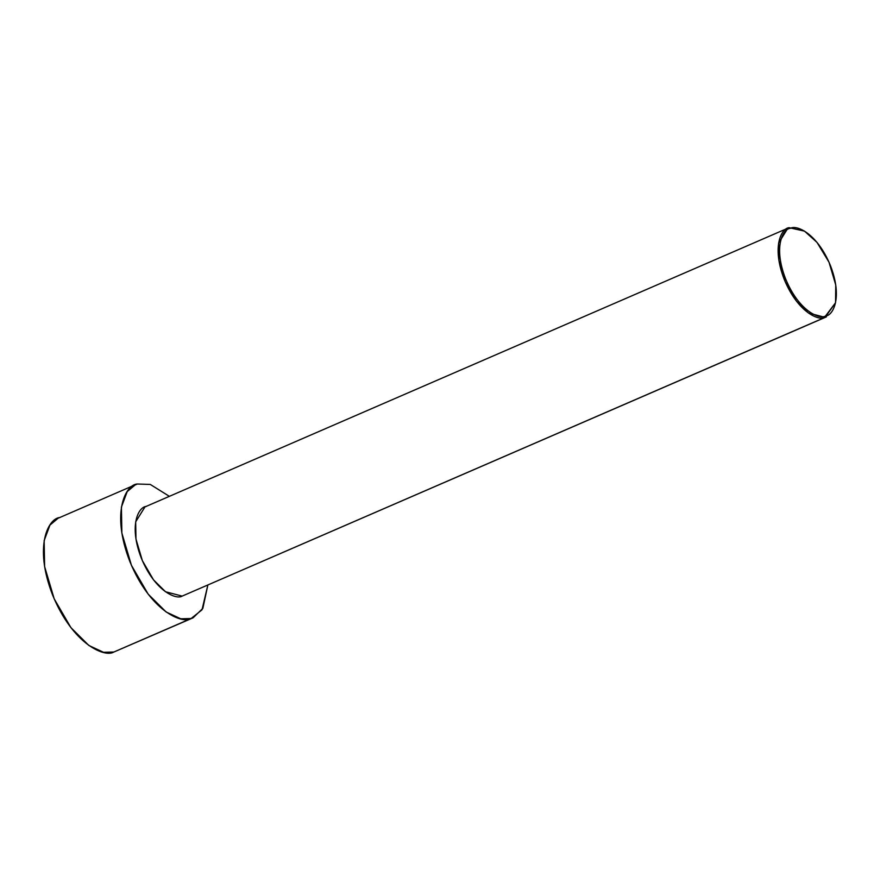 <?xml version="1.0" encoding="UTF-8"?>
<svg xmlns="http://www.w3.org/2000/svg" width="880" height="880" viewBox="0 0 880 880"><rect width="100%" height="100%" fill="white"/><g stroke="black" fill="none" stroke-linecap="round" stroke-linejoin="round"><path stroke-width="1.32" d="M804.518 231.143L789.206 227.7L804.518 231.143L816.981 242.363L829.015 262.218L835.758 285.021L835.56 302.731L825.528 316.008C819.687 319.726 798.886 311.234 785.609 278.883C772.926 246.334 783.2 228.525 790.46 228.327L789.206 227.7C781.781 227.909 771.276 246.125 784.234 279.4C797.819 312.499 819.093 321.189 825.066 317.372L825.528 316.008C832.777 315.799 843.051 297.99 830.379 265.452C817.102 233.09 796.301 224.598 790.46 228.327C783.2 228.525 772.926 246.334 785.609 278.883C798.886 311.234 819.687 319.726 825.528 316.008L825.066 317.372L808.401 312.994L796.433 301.114L785.29 281.919L778.899 260.392L778.591 243.089L787.897 228.173L789.206 227.7L786.665 228.8L789.206 227.7L804.056 230.868M787.897 228.173L144.98 506.913L135.674 521.84L135.982 539.132L142.373 560.67L153.516 579.854L165.484 591.734L182.149 596.112L825.066 317.372L182.149 596.112C176.176 599.929 154.902 591.239 141.317 558.14C128.359 524.865 138.864 506.649 146.289 506.44M191.114 618.53L180.785 618.805L166.111 611.974L148.17 594.143L131.45 565.356L121.858 533.071L121.407 507.111L127.204 491.59L135.366 484.737L137.313 484.022L133.518 485.672L137.313 484.022L150.26 484.429L169.378 496.342L150.26 484.429L137.313 484.022C126.192 484.33 110.429 511.654 129.866 561.583C150.249 611.215 182.149 624.25 191.114 618.53L113.861 652.025L191.114 618.53L202.026 609.785L207.845 585.068L202.851 608.366L193.072 617.826L191.114 618.53M135.366 484.737L58.113 518.232L49.951 525.085L44.154 540.606L44.605 566.555L54.197 598.851L70.917 627.638L88.858 645.458L103.532 652.3L113.861 652.025C104.896 657.745 72.996 644.71 52.613 595.067C33.176 545.149 48.939 517.825 60.06 517.517M113.861 652.025L193.072 617.826M182.149 596.112L826.364 316.899L825.066 317.372L835.56 302.731"/></g></svg>
